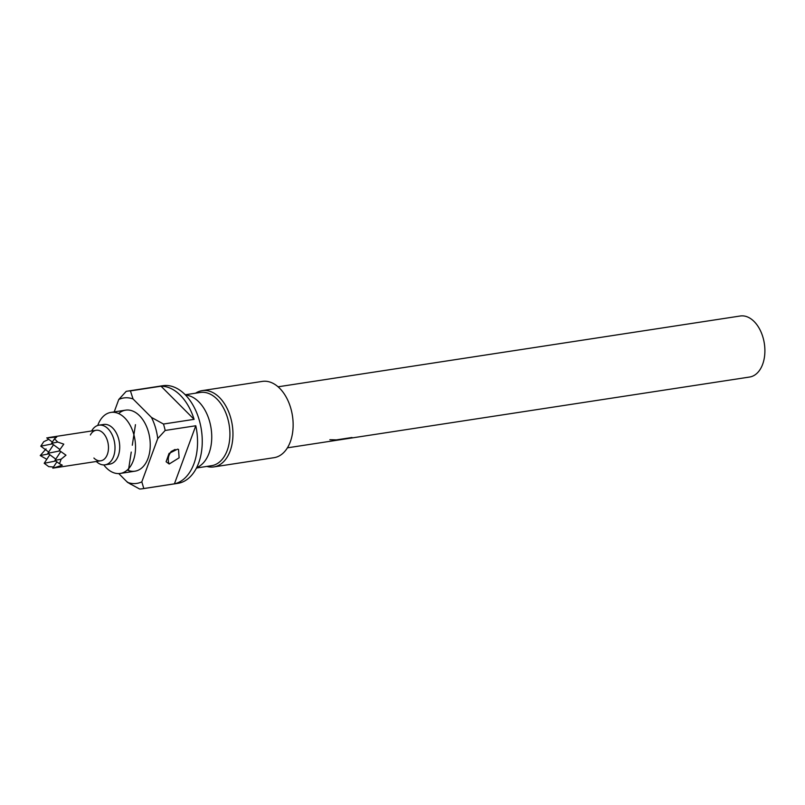 <?xml version="1.0" encoding="UTF-8"?>
<svg xmlns="http://www.w3.org/2000/svg" width="805" height="805" viewBox="0 0 805 805"><rect width="100%" height="100%" fill="white"/><g stroke="black" fill="none" stroke-linecap="round" stroke-linejoin="round"><path stroke-width="1.21" d="M107.377 464.123A20.065 12.759 -98.7 0 0 109.782 464.113A20.065 12.759 -98.7 0 0 119.623 449.411A20.065 12.759 -98.7 0 0 112.72 428.039A20.065 12.759 -98.7 0 0 103.704 424.446A20.065 12.759 -98.7 0 0 101.4 425.151M96.308 461.486A20.065 12.759 -98.7 0 0 105.073 464.827A20.065 12.759 -98.7 0 0 114.914 450.126A20.065 12.759 -98.7 0 0 108.011 428.753A20.065 12.759 -98.7 0 0 98.995 425.161A20.065 12.759 -98.7 0 0 91.639 430.977M93.903 458.035A15.436 9.811 -98.7 0 0 100.836 460.792A15.436 9.811 -98.7 0 0 108.403 449.482A15.436 9.811 -98.7 0 0 103.1 433.04A15.436 9.811 -98.7 0 0 96.167 430.283A15.436 9.811 -98.7 0 0 90.371 434.992M53.885 467.886L62.307 465.179L59.469 463.74L61.15 459.162L65.98 455.187L59.278 450.448L63.786 444.149L57.749 442.066L54.498 438.816L56.702 437.045L46.75 437.89L52.365 442.046M55.756 460.993L44.195 463.288L48.703 466.628L53.512 467.001M103.795 464.928A30.872 19.632 -98.7 0 0 106.381 467.916A30.872 19.632 -98.7 0 0 120.247 473.441A30.872 19.632 -98.7 0 0 135.391 450.82A30.872 19.632 -98.7 0 0 124.765 417.936A30.872 19.632 -98.7 0 0 110.899 412.412A30.872 19.632 -98.7 0 0 97.747 425.453M127.26 470.029A30.872 19.632 -98.7 0 0 134.968 471.187A30.872 19.632 -98.7 0 0 150.102 448.566A30.872 19.632 -98.7 0 0 139.486 415.682A30.872 19.632 -98.7 0 0 125.62 410.158A30.872 19.632 -98.7 0 0 118.607 413.559M177.482 449.19L178.519 449.411L179.113 457.824L169.181 464.012L166.112 461.738L169.05 453.426L177.482 449.19M170.439 452.621L169.674 454.01L170.439 452.621A8.795 6.43 95.3 0 1 171.224 451.434M287.415 447.832L749.616 377.032A30.872 19.632 -98.7 0 0 764.75 354.411A30.872 19.632 -98.7 0 0 754.134 321.527A30.872 19.632 -98.7 0 0 740.258 316.003L278.067 386.803M329.849 439.711L336.42 439.882L351.996 437.497M175.43 483.574A49.397 31.405 -98.7 0 0 177.804 483.362A49.397 31.405 -98.7 0 0 202.025 447.167A49.397 31.405 -98.7 0 0 185.039 394.551A49.397 31.405 -98.7 0 0 162.852 385.716A49.397 31.405 -98.7 0 0 160.004 386.36M130.43 390.898L133.036 398.958A43.218 27.481 -98.7 0 0 118.768 399.491L126.194 391.371A49.397 31.405 81.3 0 1 127.522 391.129A49.397 31.405 81.3 0 1 130.43 390.898L161.04 386.209A49.397 31.405 81.3 0 1 180.33 395.275A49.397 31.405 81.3 0 1 194.096 419.345L163.475 424.034A49.397 31.405 81.3 0 1 165.176 430.454L195.786 425.765A49.397 31.405 81.3 0 1 174.423 483.835L143.803 488.524A49.397 31.405 81.3 0 1 142.485 488.766A49.397 31.405 81.3 0 1 139.577 488.997L127.542 482.386A43.218 27.481 -98.7 0 0 141.821 481.853L143.803 488.524M196.682 467.584A37.04 23.556 -98.7 0 0 200.133 465.723A37.04 23.556 -98.7 0 0 211.735 435.827A37.04 23.556 -98.7 0 0 198.825 401.876A37.04 23.556 -98.7 0 0 189.427 395.859L184.909 394.42M196.984 467.926L211.574 465.693A37.04 23.556 -98.7 0 0 229.747 438.554A37.04 23.556 -98.7 0 0 216.998 399.089A37.04 23.556 -98.7 0 0 200.354 392.458L185.764 394.692M206.825 466.417A38.59 24.542 -98.7 0 0 213.848 466.91A38.59 24.542 -98.7 0 0 232.776 438.634A38.59 24.542 -98.7 0 0 219.503 397.529A38.59 24.542 -98.7 0 0 202.166 390.626A38.59 24.542 -98.7 0 0 195.605 393.192M213.848 466.91L274.032 457.683A38.59 24.542 -98.7 0 0 292.96 429.417A38.59 24.542 -98.7 0 0 279.687 388.312A38.59 24.542 -98.7 0 0 262.35 381.399L202.166 390.626M155.295 387.084A49.397 31.405 81.3 0 1 156.814 386.682L128.86 390.968M118.758 473.571L127.542 482.386M141.821 481.853L157.74 438.564A43.218 27.481 -98.7 0 0 151.451 417.413L133.036 398.958M118.768 399.491L114.199 411.908M151.451 417.413L163.475 424.034M165.176 430.454L157.74 438.564M195.786 425.765L174.423 483.835M161.04 386.209L194.096 419.345M59.892 450.901L47.867 453.296L55.776 459.152M47.867 453.296L53.502 444.742M61.15 459.162L54.951 460.4L60.778 451.555M57.749 442.066L51.55 443.303L59.912 449.492M52.345 443.887L40.783 446.191L48.692 452.048M44.195 463.288L49.819 454.745M52.778 468.118L56.903 461.849M54.951 460.4L59.469 463.74M51.55 443.303L54.498 438.816M48.713 439.339L43.742 441.704L40.783 446.191M46.066 448.898L40.25 455.56L46.811 459.313M48.662 453.879L40.25 455.56M169.674 454.01A8.795 6.43 -84.7 0 0 169.181 464.012M109.782 464.113L105.073 464.827M100.836 460.792L53.15 468.097M134.968 471.187L120.247 473.441M145.222 411.164L143.461 409.403M130.662 484.248L126.717 481.551M128.418 470.492L131.245 452.078M132.292 445.235L135.451 424.678M177.804 483.362L142.485 488.766M200.133 465.723L196.249 468.44M162.852 385.716L127.522 391.129M171.103 451.535L175.118 449.452M125.62 410.158L110.899 412.412M96.167 430.283L48.471 437.588M103.704 424.446L98.995 425.161"/></g></svg>
